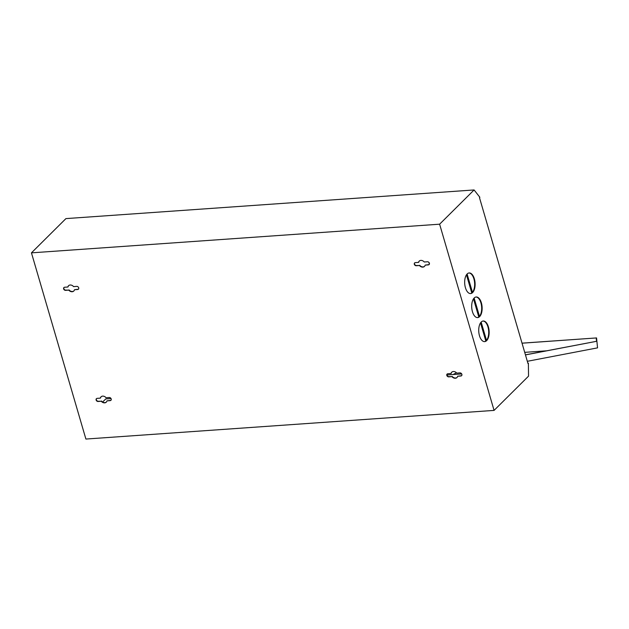<?xml version="1.0" encoding="UTF-8"?>
<svg xmlns="http://www.w3.org/2000/svg" width="629" height="629" viewBox="0 0 629 629"><rect width="100%" height="100%" fill="white"/><g stroke="black" fill="none" stroke-linecap="round" stroke-linejoin="round"><path stroke-width="0.94" d="M419.457 265.517L416.272 265.737A1.73 1.376 45.2 0 1 415.36 262.615L418.544 262.395A3.735 2.964 45.2 0 1 419.221 261.106A3.735 2.964 45.2 0 1 424.245 261.994L427.429 261.766A1.73 1.376 45.2 0 1 428.349 264.895L425.165 265.116A3.735 2.964 45.2 0 1 424.481 266.405A3.735 2.964 45.2 0 1 422.837 267.121A3.735 2.964 45.2 0 1 419.457 265.517L416.5 265.509A1.73 1.376 45.2 0 1 414.715 262.843M424.591 266.287A3.735 2.964 45.2 0 1 423.065 266.893A3.735 2.964 45.2 0 1 419.685 265.289M451.952 376.637L448.768 376.865A1.73 1.376 45.2 0 1 447.856 373.736L451.04 373.516A3.735 2.964 45.2 0 1 451.716 372.226A3.735 2.964 45.2 0 1 456.74 373.115L459.925 372.895A1.73 1.376 45.2 0 1 460.837 376.016L457.653 376.236A3.735 2.964 45.2 0 1 456.976 377.526A3.735 2.964 45.2 0 1 455.333 378.241A3.735 2.964 45.2 0 1 451.952 376.637L448.996 376.637A1.73 1.376 45.2 0 1 447.211 373.964M457.086 377.408A3.735 2.964 45.2 0 1 455.561 378.013A3.735 2.964 45.2 0 1 452.18 376.409M101.269 401.255L98.085 401.483A1.73 1.376 45.2 0 1 97.173 398.354L100.357 398.133A3.735 2.964 45.2 0 1 101.033 396.844A3.735 2.964 45.2 0 1 106.065 397.732L109.249 397.512A1.73 1.376 45.2 0 1 110.161 400.634L106.977 400.854A3.735 2.964 45.2 0 1 106.301 402.143A3.735 2.964 45.2 0 1 104.65 402.859A3.735 2.964 45.2 0 1 101.269 401.255L98.321 401.247A1.73 1.376 45.2 0 1 96.536 398.582M106.411 402.025A3.735 2.964 45.2 0 1 104.878 402.631A3.735 2.964 45.2 0 1 101.505 401.027M68.781 290.134L65.589 290.354A1.73 1.376 45.2 0 1 64.677 287.233L67.861 287.013A3.735 2.964 45.2 0 1 68.545 285.723A3.735 2.964 45.2 0 1 73.569 286.612L76.754 286.384A1.73 1.376 45.2 0 1 77.666 289.505L74.481 289.733A3.735 2.964 45.2 0 1 73.805 291.023A3.735 2.964 45.2 0 1 72.154 291.738A3.735 2.964 45.2 0 1 68.781 290.134L65.825 290.126A1.73 1.376 45.2 0 1 64.04 287.461M73.915 290.897A3.735 2.964 45.2 0 1 72.39 291.502A3.735 2.964 45.2 0 1 69.009 289.906M482.993 321.034A10.331 5.189 -94 0 1 487.947 326.915A10.331 5.189 -94 0 1 484.44 341.626M479.487 335.752A10.331 5.189 -94 0 1 483.221 321.01A10.331 5.189 -94 0 1 488.403 326.883A10.331 5.189 -94 0 1 484.668 341.618A10.331 5.189 -94 0 1 479.487 335.752M475.964 297.014A10.331 5.189 -94 0 1 480.918 302.887A10.331 5.189 -94 0 1 477.411 317.598M472.458 311.725A10.331 5.189 -94 0 1 476.192 296.982A10.331 5.189 -94 0 1 481.382 302.856A10.331 5.189 -94 0 1 477.639 317.598A10.331 5.189 -94 0 1 472.458 311.725M468.943 272.986A10.331 5.189 -94 0 1 473.896 278.859A10.331 5.189 -94 0 1 470.382 293.578M465.429 287.697A10.331 5.189 -94 0 1 469.171 272.955A10.331 5.189 -94 0 1 474.352 278.828A10.331 5.189 -94 0 1 470.618 293.57A10.331 5.189 -94 0 1 465.429 287.697M418.544 262.395L418.772 262.167A3.735 2.964 45.2 0 1 419.339 260.996M429.214 264.439A1.73 1.376 45.2 0 1 428.577 264.66L425.165 265.116M461.71 375.56A1.73 1.376 45.2 0 1 461.073 375.788L457.653 376.236M451.04 373.516L451.268 373.288A3.735 2.964 45.2 0 1 451.834 372.116M111.034 400.178A1.73 1.376 45.2 0 1 110.389 400.406L106.977 400.854M100.357 398.133L100.593 397.905A3.735 2.964 45.2 0 1 101.159 396.734M78.539 289.057A1.73 1.376 45.2 0 1 77.894 289.277L74.481 289.733M67.861 287.013L68.097 286.777A3.735 2.964 45.2 0 1 68.663 285.613M439.616 224.191L474.093 189.95L479.872 197.309L479.487 197.687L527.998 363.593L528.384 363.208L528.541 376.15L494.072 410.399L439.616 224.191L31.45 252.85L65.927 218.601L474.093 189.95M527.904 363.248L528.384 363.208M31.45 252.85L85.898 439.05L494.072 410.399M461.702 373.941L446.999 374.97M111.026 398.558L105.751 398.928L102.637 402.025M525.443 354.842L596.551 341.303L525.459 354.905M524.712 352.35L546.452 350.825M522.039 343.198L596.551 337.93L522.023 343.159M596.551 337.93L597.55 347.861L527.33 361.298M596.221 337.993L596.551 341.303M467.103 274.024L472.442 292.288M474.132 298.044L479.471 316.316M481.154 322.072L486.5 340.344M466.459 274.826L471.758 292.957M473.488 298.854L478.787 316.985M480.509 322.881L485.808 341.004M456.45 372.793L453.069 374.546M461.371 373.5L460.09 374.051M428.876 262.372L429.387 264.117"/></g></svg>
